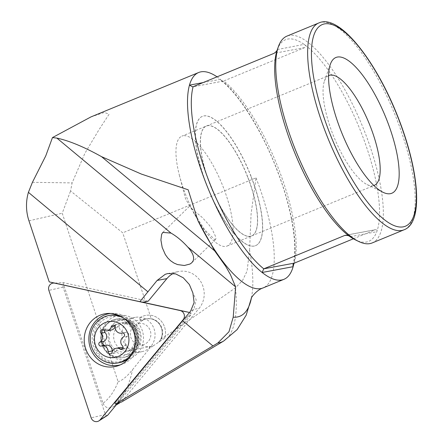 <?xml version="1.0" encoding="UTF-8"?>
<svg xmlns="http://www.w3.org/2000/svg" width="443" height="443" viewBox="0 0 443 443"><rect width="100%" height="100%" fill="white"/><g stroke="black" fill="none" stroke-linecap="round" stroke-linejoin="round"><path stroke-width="0.33" stroke-dasharray="2.21 1.66" d="M189.538 312.465L189.953 312.553A1.506 1.423 79.4 0 1 190.772 315.028L117.306 403.628M120.291 364.855A26.215 24.808 -100.6 0 0 122.202 364.257A26.215 24.808 -100.6 0 0 129.888 319.973A26.215 24.808 -100.6 0 0 112.683 313.328A26.215 24.808 -100.6 0 0 110.684 313.456M108.197 352.833A19.575 18.523 -100.6 0 0 123.879 357.501A19.575 18.523 -100.6 0 0 138.233 343.602A19.575 18.523 -100.6 0 0 132.368 323.689A19.575 18.523 -100.6 0 0 116.686 319.021A19.575 18.523 -100.6 0 0 102.333 332.914A19.575 18.523 -100.6 0 0 108.197 352.833M107.477 415.379A1.506 1.423 79.4 0 1 105.373 414.559L63.094 287.13A1.506 1.423 79.4 0 1 64.689 285.187A1.506 1.423 79.4 0 1 64.706 285.187L141.461 301.96M115.169 326.685A5.593 5.294 -100.6 0 0 115.379 325.97A2.099 1.982 79.4 0 1 119.3 326.607A5.593 5.294 -100.6 0 0 125.629 332.377A5.593 5.294 -100.6 0 0 126.1 332.267A2.099 1.982 79.4 0 1 127.601 336.143A5.593 5.294 -100.6 0 0 126.465 345.075A2.099 1.982 79.4 0 1 124.051 348.32A5.593 5.294 -100.6 0 0 122.993 347.772M104.454 330.544A2.099 1.982 79.4 0 1 107.45 329.243A5.593 5.294 -100.6 0 0 111.254 330.046M120.241 347.517A5.593 5.294 -100.6 0 0 119.25 347.81A5.593 5.294 -100.6 0 0 116.116 351.592A2.099 1.982 79.4 0 1 112.284 351.637M110.606 315.206A24.116 22.82 -100.6 0 0 106.331 316.474A24.116 22.82 -100.6 0 0 93.146 345.402A24.116 22.82 -100.6 0 0 119.466 362.623M128.387 351.105A14.719 13.927 -100.6 0 0 136.095 332.394A14.719 13.927 -100.6 0 0 118.336 323.501A14.719 13.927 -100.6 0 0 117.766 323.717A14.719 13.927 -100.6 0 0 109.449 340.285A14.719 13.927 -100.6 0 0 123.68 352.102A14.719 13.927 -100.6 0 0 128.387 351.105M118.287 320.865A17.476 16.535 -100.6 0 0 108.729 341.83A17.476 16.535 -100.6 0 0 127.805 354.306A17.476 16.535 -100.6 0 0 130.901 353.392A17.476 16.535 -100.6 0 0 140.459 332.427A17.476 16.535 -100.6 0 0 121.388 319.951A17.476 16.535 -100.6 0 0 118.287 320.865M132.18 318.273A17.476 16.535 -100.6 0 0 122.622 339.233A17.476 16.535 -100.6 0 0 141.699 351.714A17.476 16.535 -100.6 0 0 144.795 350.795A17.476 16.535 -100.6 0 0 154.352 329.83A17.476 16.535 -100.6 0 0 135.276 317.354A17.476 16.535 -100.6 0 0 132.18 318.273M136.688 324.055A10.837 10.255 -100.6 0 0 131.1 338.053A10.837 10.255 -100.6 0 0 144.512 344.222A10.837 10.255 -100.6 0 0 150.099 330.223A10.837 10.255 -100.6 0 0 136.688 324.055M128.719 358.492A24.116 22.82 -100.6 0 0 137.192 333.424A24.116 22.82 -100.6 0 0 118.259 315.15M132.85 351.936A24.116 22.82 -100.6 0 0 123.697 318.118M105.866 345.191A5.593 5.294 -100.6 0 0 105.401 345.302A2.099 1.982 79.4 0 1 104.88 345.374M139.755 317.88L139.711 317.908A17.476 16.535 -100.6 0 1 143.454 316.009A17.476 16.535 -100.6 0 1 145.747 315.399L145.741 315.399A17.476 16.535 -100.6 0 1 164.785 338.07L164.774 338.092A17.476 16.535 -100.6 0 0 145.741 315.399A17.476 16.535 -100.6 0 0 143.454 316.009A17.476 16.535 -100.6 0 0 139.755 317.875L140.902 321.325A13.982 13.229 79.4 0 1 144.562 319.32A13.982 13.229 79.4 0 1 146.389 318.833A13.982 13.229 79.4 0 1 160.466 325.898A13.982 13.229 79.4 0 1 158.854 342.068L161.197 339.1A13.982 13.229 79.4 0 0 151.224 318.711L122.733 232.824L70.559 190.977L72.12 182.898L84.956 153.195L98.761 130.081L109.078 114.222L104.365 112.417L90.909 116.935M140.902 321.33L144.85 319.265L146.76 318.766L151.224 318.711M277.229 49.943A109.056 34.604 -112.4 0 1 277.44 49.361A109.056 34.604 -112.4 0 1 304.108 44.378A109.056 34.604 -112.4 0 1 361.781 134.057A109.056 34.604 67.6 0 1 376.777 231.711A109.056 34.604 -112.4 0 1 355.574 239.962M277.373 49.533L304.108 44.378C305.703 45.203 305.875 46.288 304.629 47.622L223.726 80.98A109.056 34.604 -112.4 0 1 278.425 168.429A109.056 34.604 -112.4 0 1 294.373 263.114M214.789 239.674L215.564 239.453L215.868 238.816L215.658 236.712L212.319 229.585L209.45 225.398L202.368 217.574L192.594 209.423L189.726 206.05L204.766 229.895L214.789 239.674M247.814 177.488A59.423 18.855 -112.4 0 1 251.569 235.958A59.423 18.855 -112.4 0 1 210.026 184.554A59.423 18.855 67.6 0 1 206.272 126.089A59.423 18.855 67.6 0 1 247.814 177.488M189.77 206.139L185.567 198.896L179.587 176.065A59.423 18.855 -112.4 0 0 185.634 194.61A59.423 18.855 67.6 0 0 197.417 219.307A59.423 18.855 67.6 0 0 227.176 246.015A59.423 18.855 67.6 0 0 223.422 187.55A59.423 18.855 -112.4 0 0 181.874 136.145L206.272 126.089M206.815 185.124A69.905 22.183 67.6 0 0 255.689 245.599A69.905 22.183 67.6 0 0 251.27 176.818A69.905 22.183 -112.4 0 0 202.396 116.343A69.905 22.183 -112.4 0 0 206.815 185.124M251.148 176.868A69.905 22.183 -112.4 0 1 255.567 245.649A69.905 22.183 -112.4 0 1 206.693 185.174A69.905 22.183 -112.4 0 1 202.274 116.393A69.905 22.183 -112.4 0 1 251.148 176.868M328.59 75.67A59.423 18.855 -112.4 0 0 324.442 81.063A59.423 18.855 -112.4 0 0 332.726 133.958A59.423 18.855 67.6 0 0 367.136 184.604A59.423 18.855 67.6 0 0 373.875 185.512M210.148 184.504A59.423 18.855 67.6 0 0 251.696 235.903A59.423 18.855 67.6 0 0 247.936 177.438A59.423 18.855 67.6 0 0 206.394 126.033A59.423 18.855 67.6 0 0 210.148 184.504M217.053 76.833A111.852 35.49 -112.4 0 1 220.47 79.352L221.339 80.654L223.233 81.124L193.131 86.695M203.06 82.603L220.47 79.352A111.852 35.49 -112.4 0 1 276.864 169.27A111.852 35.49 67.6 0 1 293.925 263.358M114.61 402.947L117.583 401.242L193.774 309.352L196.221 299.889L192.893 292.978M173.307 273.42A22.371 21.17 -100.6 0 1 175.976 272.268A22.371 21.17 79.4 0 1 178.9 271.493A22.371 21.17 79.4 0 1 201.327 282.612A22.371 21.17 79.4 0 1 199.106 308.356L193.774 309.352L190.562 311.191M129.317 358.764A22.36 21.159 79.4 0 1 102.283 344.543A22.36 21.159 79.4 0 1 115.252 316.357A22.36 21.159 -100.6 0 1 142.286 330.578A22.36 21.159 -100.6 0 1 129.317 358.764M131.3 349.953A13.982 13.229 79.4 0 1 129.467 350.441A13.982 13.229 79.4 0 1 114.111 340.108A13.982 13.229 79.4 0 1 122.501 323.44A13.982 13.229 -100.6 0 1 124.333 322.953A13.982 13.229 -100.6 0 1 139.689 333.291A13.982 13.229 -100.6 0 1 131.3 349.953M146.76 318.766L146.389 318.833A13.982 13.229 79.4 0 0 144.556 319.32A13.982 13.229 -100.6 0 0 140.852 321.358C129.162 328.556 135.514 347.711 149.208 346.537A13.982 13.229 -100.6 0 0 151.523 346.321A13.982 13.229 -100.6 0 0 153.189 345.889L164.774 338.092M372.192 242.936A111.852 35.49 -112.4 0 0 365.121 132.878A111.852 35.49 67.6 0 0 286.92 36.121M353.37 238.788L375.736 229.618L345.208 235.322M345.828 235.261L375.276 229.756C376.999 229.657 377.497 230.31 376.777 231.711L350.103 236.7M179.587 176.065A59.423 18.855 -112.4 0 1 181.874 136.145M142.851 302.187L55.392 283.077L62.945 282.562L103.003 403.307C109.288 398.528 114.338 391.341 118.148 381.744L62.236 213.21L70.559 190.977M139.711 317.908L140.852 321.358M149.208 346.537L149.756 348.192L132.573 369.661C127.18 376.362 122.373 380.393 118.148 381.744M153.189 345.889L149.756 348.192M55.392 283.077L49.212 281.892M116.149 405.024L112.511 407.2C122.096 399.879 128.786 387.365 132.573 369.661M164.785 338.07L158.854 342.068M251.436 297.917A129.173 40.989 67.6 0 0 251.862 295.52A129.173 40.989 67.6 0 0 249.575 250.267L247.078 271.094L242.57 280.447L235.521 287.751C213.161 303.577 188.391 320.693 161.202 339.1M121.675 401.951L123.392 400.688L119.665 402.92M249.575 250.262L251.081 213.958L256.026 177.864L122.733 232.824M117.583 401.242L122.916 400.245L199.106 308.356M148.189 301.19L62.945 282.562M103.003 403.307C105.118 407.582 108.286 408.883 112.511 407.2M122.916 400.245L123.392 400.688M124.333 322.953L146.384 318.833A13.982 13.229 79.4 0 1 160.477 325.921A13.982 13.229 79.4 0 1 158.821 342.107M190.772 315.028L184.111 319.121M129.672 322.067A22.947 21.713 -100.6 0 0 98.994 323.894A22.947 21.713 -100.6 0 0 101.342 356.238A22.947 21.713 -100.6 0 0 132.014 354.411A22.947 21.713 -100.6 0 0 129.672 322.067M131.588 323.833A19.575 18.523 -100.6 0 0 115.911 319.165A19.575 18.523 -100.6 0 0 101.558 333.064A19.575 18.523 -100.6 0 0 107.422 352.977A19.575 18.523 -100.6 0 0 123.099 357.645A19.575 18.523 -100.6 0 0 137.452 343.746A19.575 18.523 -100.6 0 0 131.588 323.833M105.373 414.559L91.136 417.815M63.094 287.13L48.863 290.386M64.706 285.187L58.482 283.919M189.953 312.553L189.538 312.47M124.051 348.32L122.656 348.58M107.45 329.243L103.402 330.002M111.52 321.186A18.429 17.438 -100.6 0 0 102.017 344.992A18.429 17.438 -100.6 0 0 124.821 355.474A18.429 17.438 -100.6 0 0 134.329 331.669A18.429 17.438 -100.6 0 0 111.52 321.186M115.379 325.97L114.881 326.065M116.116 351.592L112.068 352.346M105.401 345.302L101.353 346.055M119.3 326.607L115.258 327.36M126.1 332.267L122.406 332.953M127.601 336.143L123.558 336.901M126.465 345.075L122.418 345.828M318.794 22.981A111.852 35.49 -112.4 0 1 396.994 119.737A111.852 35.49 -112.4 0 1 404.066 229.795M28.95 220.819L62.236 213.21M32.422 182.328L72.12 182.898M223.676 341.032A146.09 46.354 67.6 0 0 235.521 287.751M256.026 177.864A111.852 35.49 -112.4 0 1 263.098 287.917M304.629 47.622L274.034 53.343M116.686 319.021L115.911 319.165C122.013 318.639 126.726 320.106 130.043 323.578C135.065 328.446 137.247 334.609 136.577 342.074C135.984 346.11 134.55 349.472 132.274 352.157C129.627 355.192 126.571 357.025 123.099 357.645L123.879 357.501M122.202 364.257L118.414 365.625M64.689 285.187L58.454 283.913M112.683 313.328L108.657 313.417M125.48 348.624L121.432 349.377M114.571 353.121L110.523 353.874M118.336 323.501L119.92 323.069C125.375 322.316 129.295 325.372 130.314 326.618C132.59 328.856 134.091 331.746 134.81 335.307C136.123 339.454 134.068 348.541 127.351 351.327L123.68 352.102M141.699 351.714L127.805 354.306M135.276 317.354L121.388 319.951M105.224 345.341L101.181 346.099M106.021 328.944L101.973 329.697M116.93 324.442L112.882 325.201M125.629 332.377L122.573 332.948M126.272 332.222L122.229 332.981M191.813 262.727L215.564 239.458M227.176 246.015L251.569 235.958M251.696 235.903L374.274 185.362M367.136 184.604L383.04 192.295M221.339 80.654C239.159 94.509 261.929 130.657 276.709 169.27C291.876 207.75 298.233 247.072 292.945 264.737M167.914 273.541L178.9 271.493M151.523 346.321L129.467 350.441M193.369 212.335L197.417 219.307M251.231 298.372L251.862 295.52L251.458 297.862M223.233 81.124L192.633 86.845M324.442 81.063L330.306 64.396M206.394 126.033L328.972 75.493M162.83 232.403L189.726 206.05"/><path stroke-width="0.66" d="M183.131 319.724A5.593 5.294 -100.6 0 0 182.56 311.839A5.593 5.294 -100.6 0 0 180.085 310.537L54.843 283.171A5.593 5.294 -100.6 0 0 54.771 283.16A5.593 5.294 -100.6 0 0 48.863 290.386L91.136 417.815A5.593 5.294 -100.6 0 0 92.687 420.23A5.593 5.294 -100.6 0 0 98.966 420.85A5.593 5.294 -100.6 0 0 100.162 419.787L183.131 319.724L184.111 319.121M110.684 313.456A26.215 24.808 -100.6 0 0 89.912 331.414A26.215 24.808 -100.6 0 0 97.521 359.007A26.215 24.808 -100.6 0 0 120.291 364.855M126.294 320.228A26.873 25.428 79.4 0 1 118.414 365.625A26.873 25.428 79.4 0 1 93.113 360.248A26.873 25.428 79.4 0 1 85.632 330.938A26.873 25.428 79.4 0 1 108.657 313.417A26.873 25.428 79.4 0 1 126.294 320.228M117.306 403.628L107.804 415.091A1.506 1.423 79.4 0 1 107.477 415.379L98.966 420.85M141.461 301.96L189.538 312.465M121.803 349.267A2.099 1.982 79.4 0 1 120.003 349.078A5.593 5.294 -100.6 0 0 116.199 348.276A5.593 5.294 -100.6 0 0 115.208 348.569A5.593 5.294 -100.6 0 0 112.068 352.346A2.099 1.982 79.4 0 1 108.153 351.714A5.593 5.294 -100.6 0 0 101.824 345.944A5.593 5.294 -100.6 0 0 101.353 346.055A2.099 1.982 79.4 0 1 99.847 342.173A5.593 5.294 -100.6 0 0 100.987 333.247A2.099 1.982 79.4 0 1 103.402 330.002A5.593 5.294 -100.6 0 0 107.212 330.805A5.593 5.294 -100.6 0 0 108.203 330.511A5.593 5.294 -100.6 0 0 111.337 326.729A2.099 1.982 79.4 0 1 115.258 327.36A5.593 5.294 -100.6 0 0 121.581 333.13A5.593 5.294 -100.6 0 0 122.052 333.02A2.099 1.982 79.4 0 1 123.558 336.901A5.593 5.294 -100.6 0 0 122.418 345.828A2.099 1.982 79.4 0 1 121.803 349.267M107.212 330.805L111.254 330.046A5.593 5.294 -100.6 0 0 112.245 329.753A5.593 5.294 -100.6 0 0 115.169 326.685M112.284 351.637A2.099 1.982 79.4 0 1 112.195 350.956A5.593 5.294 -100.6 0 0 105.866 345.191L101.824 345.944M122.993 347.772A5.593 5.294 -100.6 0 0 120.241 347.517L116.199 348.276M104.88 345.374A2.099 1.982 79.4 0 1 103.895 341.42A5.593 5.294 -100.6 0 0 105.035 332.488A2.099 1.982 79.4 0 1 104.454 330.544M105.146 322.626A18.174 17.199 -100.6 0 0 95.766 346.11A18.174 17.199 -100.6 0 0 118.264 356.449A18.174 17.199 -100.6 0 0 127.639 332.97A18.174 17.199 -100.6 0 0 105.146 322.626M123.697 318.118A24.116 22.82 -100.6 0 0 108.74 315.554A24.116 22.82 -100.6 0 0 104.465 316.823A24.116 22.82 -100.6 0 0 91.275 345.75A24.116 22.82 -100.6 0 0 117.6 362.972A24.116 22.82 -100.6 0 0 121.875 361.704A24.116 22.82 -100.6 0 0 132.85 351.936M117.6 362.972L119.466 362.623A24.116 22.82 -100.6 0 0 123.741 361.355A24.116 22.82 -100.6 0 0 128.719 358.492M118.259 315.15A24.116 22.82 -100.6 0 0 110.606 315.206L108.74 315.554M350.103 236.7A109.056 34.604 -112.4 0 0 355.574 239.962L358.758 241.501A111.852 35.49 -112.4 0 0 372.192 242.936L404.066 229.795A111.852 35.49 -112.4 0 1 325.865 133.033A111.852 35.49 -112.4 0 1 318.794 22.981L286.92 36.121A111.852 35.49 67.6 0 0 278.398 46.609L277.229 49.943A109.056 34.604 -112.4 0 0 292.43 147.015A109.056 34.604 67.6 0 0 350.103 236.7C349.023 235.632 347.218 235.222 344.682 235.471L263.779 268.829A109.056 34.604 -112.4 0 1 209.074 181.386A109.056 34.604 -112.4 0 1 193.131 86.695L192.633 86.845L189.466 85.145A111.852 35.49 67.6 0 0 205.735 182.56A111.852 35.49 67.6 0 0 262.129 272.484L293.133 266.686A111.852 35.49 67.6 0 0 293.925 263.358M193.131 86.695L274.034 53.343C276.1 51.875 277.235 50.546 277.44 49.361M251.231 298.372C250.849 298.05 256.353 290.049 263.098 287.917A111.852 35.49 -112.4 0 1 197.927 220.642L188.181 189.803L141.389 174.071L101.536 156.656C83.965 146.882 69.08 140.697 56.892 138.105L171.004 233.09L162.83 232.403L161.64 234.297L160.898 239.945L162.199 247.476L165.328 254.581L167.72 257.909L170.533 260.705L173.927 263.02L177.549 264.576L184.371 265.495L190.03 264.028L191.813 262.727L193.109 260.916C194.555 257.256 192.766 252.626 187.738 247.022L235.621 286.881L230.426 274.621L225.72 266.37L214.617 250.782L197.916 220.647M373.875 185.512A59.423 18.855 67.6 0 0 374.274 185.362A59.423 18.855 67.6 0 0 370.514 126.897A59.423 18.855 -112.4 0 0 328.972 75.493A59.423 18.855 -112.4 0 0 328.59 75.67M387.221 121.011A73.405 23.291 -112.4 0 1 383.04 192.295A73.405 23.291 -112.4 0 1 340.54 129.738A73.405 23.291 67.6 0 1 330.306 64.396A73.405 23.291 67.6 0 1 387.221 121.011M235.621 286.881L233.212 317.166L228.97 331.763L217.801 343.032L115.678 403.927L114.61 402.947L190.562 311.191L194.128 302.575L192.888 292.978L189.394 284.561L183.297 277.8L175.649 273.896L167.914 273.547L165.272 274.272L157.121 280.436L139.872 301.7L142.851 302.187L148.189 301.19L166.911 278.603L157.115 280.436M278.398 46.609A111.852 35.49 67.6 0 0 293.991 146.173A111.852 35.49 -112.4 0 0 358.758 241.501M203.06 82.603L189.466 85.145A111.852 35.49 -112.4 0 1 198.663 72.508A111.852 35.49 -112.4 0 1 217.053 76.833M198.663 72.508L90.909 116.935L52.473 137.579L56.892 138.105M263.098 287.917L283.935 279.323A111.852 35.49 -112.4 0 0 293.133 266.686L292.945 264.737L294.373 263.114L353.37 238.788M139.872 301.7L49.212 281.892L28.95 220.819A45.551 43.098 -100.6 0 1 28.413 192.351L32.422 182.328L45.773 155.842L52.468 137.579M171.004 233.09C176.685 236.329 182.267 240.975 187.738 247.022M115.678 403.927L121.675 401.951L223.676 341.032A146.09 46.354 67.6 0 1 217.801 343.032M119.665 402.92L116.149 405.024M283.935 279.323A111.852 35.49 -112.4 0 1 262.129 272.484L263.779 268.829L294.373 263.114M345.208 235.322L345.828 235.261M173.307 273.42A22.371 21.17 -100.6 0 0 166.911 278.603M107.804 415.091L100.162 419.787M58.482 283.919L54.843 283.171M189.538 312.47L180.085 310.537M122.656 348.58L120.003 349.078M112.195 350.956L108.153 351.714M114.881 326.065L111.337 326.729M105.035 332.488L100.987 333.247M103.895 341.42L99.847 342.173M122.406 332.953L122.052 333.02M398.556 118.896A109.056 34.604 67.6 0 0 324.52 23.9A109.056 34.604 67.6 0 0 329.204 131.853A109.056 34.604 67.6 0 0 403.241 226.849A109.056 34.604 67.6 0 0 398.556 118.896M182.721 320.798L212.945 345.955M28.413 192.351L148.001 291.898M101.536 156.656L214.617 250.788M233.212 317.166A129.173 40.989 67.6 0 0 251.436 297.917M58.454 283.913L54.771 283.16M122.573 332.948L121.581 333.13M318.794 22.981C339.116 13.301 376.362 60.757 398.711 118.896C419.455 172.089 423.464 222.646 404.066 229.795M251.458 297.862L246.175 315.183L237.155 329.586L223.676 341.032"/></g></svg>
